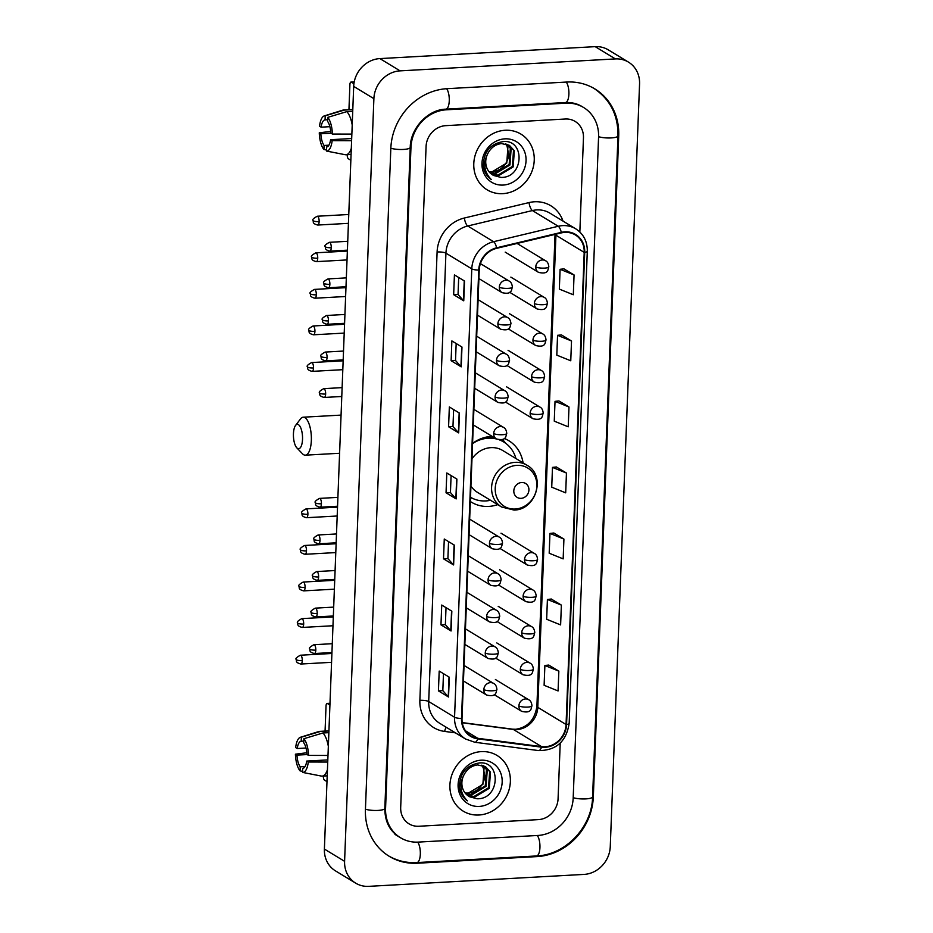 <?xml version="1.0" encoding="UTF-8"?>
<svg xmlns="http://www.w3.org/2000/svg" width="933" height="933" viewBox="0 0 933 933"><rect width="100%" height="100%" fill="white"/><g stroke="black" fill="none" stroke-linecap="round" stroke-linejoin="round"><path stroke-width="1.4" d="M492.169 436.376A35.979 32.387 121.3 0 0 491.399 436.411A35.979 32.387 121.3 0 0 472.576 443.373M470.349 501.499A35.979 32.387 121.3 0 0 471.375 502.152A35.979 32.387 121.3 0 0 488.717 506.409A35.979 32.387 121.3 0 0 497.686 504.636M523.063 462.861A35.979 32.387 121.3 0 0 508.73 440.656A35.979 32.387 121.3 0 0 504.263 438.44M505.231 130.258A32.585 29.331 121.3 0 0 475.27 154.913A32.585 29.331 121.3 0 0 487.096 189.807A32.585 29.331 121.3 0 0 502.794 193.656A32.585 29.331 121.3 0 0 532.755 169.001A32.585 29.331 121.3 0 0 520.929 134.107A32.585 29.331 121.3 0 0 505.231 130.258A32.585 29.331 121.3 0 0 475.27 154.913A32.585 29.331 121.3 0 0 487.096 189.807A32.585 29.331 121.3 0 0 502.794 193.656A32.585 29.331 121.3 0 0 532.755 169.001A32.585 29.331 121.3 0 0 520.929 134.107A32.585 29.331 121.3 0 0 505.231 130.258M481.358 751.613A32.585 29.331 121.3 0 0 451.397 776.268A32.585 29.331 121.3 0 0 463.223 811.162A32.585 29.331 121.3 0 0 478.921 815.01A32.585 29.331 121.3 0 0 508.882 790.356A32.585 29.331 121.3 0 0 497.056 755.462A32.585 29.331 121.3 0 0 481.358 751.613A32.585 29.331 121.3 0 0 451.397 776.268A32.585 29.331 121.3 0 0 463.223 811.162A32.585 29.331 121.3 0 0 478.921 815.01A32.585 29.331 121.3 0 0 508.882 790.356A32.585 29.331 121.3 0 0 497.056 755.462A32.585 29.331 121.3 0 0 481.358 751.613M564.873 232.375A21.727 19.558 -58.7 0 1 575.334 234.941A21.727 19.558 -58.7 0 1 584.21 252.388L566.063 724.509A21.727 19.558 -58.7 0 1 541.618 746.633L477.859 738.318A21.727 19.558 -58.7 0 1 470.885 735.88A21.727 19.558 -58.7 0 1 462.01 718.433L479.235 270.057A21.727 19.558 -58.7 0 1 496.683 248.33L561.363 232.888A21.727 19.558 -58.7 0 1 564.873 232.375M564.885 231.851A22.264 20.048 121.3 0 0 561.293 232.375L496.613 247.805A22.264 20.048 121.3 0 0 478.734 270.08L461.508 718.457A22.264 20.048 121.3 0 0 477.754 738.843L541.513 747.158A22.264 20.048 121.3 0 0 566.576 724.486L584.711 252.353A22.264 20.048 121.3 0 0 564.885 231.851M558.844 671.13L544.884 665.474L544.114 685.288L558.074 690.945L558.844 671.13L548.732 665.066M561.374 605.097L547.414 599.452L546.656 619.255L560.616 624.912L561.374 605.097L551.275 599.044M563.917 539.076L549.957 533.419L549.187 553.222L563.159 558.879L563.917 539.076L553.817 533.011M574.063 274.943L560.103 269.287L559.334 289.102L573.305 294.758L574.063 274.943L563.964 268.879M571.521 340.977L557.561 335.32L556.803 355.135L570.763 360.779L571.521 340.977L561.421 334.912M568.99 407.01L555.03 401.353L554.26 421.156L568.232 426.813L568.99 407.01L558.89 400.945M566.448 473.043L552.488 467.386L551.73 487.189L565.69 492.846L566.448 473.043L556.348 466.978M538.423 819.617A20.363 18.333 121.3 0 0 558.074 798.765L560.208 743.135L558.074 798.765A20.363 18.333 121.3 0 1 538.423 819.617L418.812 826.253L538.423 819.617M579.848 232.002L583.463 137.781A20.363 18.333 121.3 0 0 575.148 121.43A20.363 18.333 121.3 0 0 565.34 119.016L445.729 125.652A20.363 18.333 121.3 0 0 426.078 146.516L400.689 807.488A20.363 18.333 121.3 0 0 409.004 823.839A20.363 18.333 121.3 0 0 418.812 826.253A20.363 18.333 121.3 0 1 409.004 823.839A20.363 18.333 121.3 0 1 400.689 807.488L426.078 146.516A20.363 18.333 121.3 0 1 445.729 125.652L565.34 119.016A20.363 18.333 121.3 0 1 575.148 121.43L575.148 121.43A20.363 18.333 121.3 0 1 583.463 137.781L579.848 232.002M451.071 630.988L440.971 624.853L441.729 605.039L451.829 611.173L451.071 630.988A5.435 1.236 2.2 0 1 450.791 630.766L451.56 611.01M448.54 697.021L438.428 690.886L439.198 671.072L449.298 677.206L448.54 697.021A5.435 1.236 2.2 0 1 448.26 696.799L449.018 677.043M458.686 432.889L448.586 426.754L449.344 406.951L459.444 413.086L458.686 432.889A5.435 1.236 2.2 0 1 458.406 432.679L459.164 412.911M461.217 366.856L451.117 360.721L451.875 340.918L461.975 347.053L461.217 366.856A5.435 1.236 2.2 0 1 460.949 366.646L461.707 346.878M463.759 300.823L453.66 294.688L454.418 274.885L464.517 281.02L463.759 300.823A5.435 1.236 2.2 0 1 463.479 300.613L464.237 280.845M453.613 564.955L443.513 558.82L444.271 539.006L454.371 545.14L453.613 564.955A5.435 1.236 2.2 0 1 453.333 564.733L454.091 544.977M456.144 498.922L446.044 492.787L446.802 472.973L456.902 479.107L456.144 498.922A5.435 1.236 2.2 0 1 455.875 498.7L456.634 478.944M446.044 492.787L450.441 492.542L455.875 498.7M443.513 558.82L447.898 558.575M448.551 541.606L447.898 558.61L453.333 564.733M453.66 294.688L458.045 294.443M458.698 277.486L458.045 294.478L463.479 300.613M451.117 360.721L455.514 360.476L460.949 366.646M448.586 426.754L452.971 426.509M453.625 409.552L452.971 426.544L458.406 432.679M438.428 690.886L442.825 690.642L448.26 696.799M440.971 624.853L445.368 624.609M446.021 607.64L445.368 624.644L450.791 630.766M552.488 467.386L556.453 466.966M555.03 401.353L558.984 400.933M557.561 335.32L561.526 334.9M560.103 269.287L564.057 268.867M549.957 533.419L553.91 533M547.414 599.452L551.38 599.033M544.884 665.474L548.837 665.054M450.441 492.577L451.094 475.585M455.514 360.511L456.167 343.519M442.825 690.677L443.478 673.673M418.206 842.102L537.816 835.467A36.655 33.005 121.3 0 0 573.189 797.925L598.578 136.941A36.655 33.005 121.3 0 0 583.615 107.505A36.655 33.005 121.3 0 0 565.946 103.178L446.336 109.802A36.655 33.005 121.3 0 0 410.963 147.344L385.574 808.328A36.655 33.005 121.3 0 0 400.537 837.764A36.655 33.005 121.3 0 0 418.206 842.102M584.07 874.408A27.15 24.445 121.3 0 0 610.264 846.604L639.56 83.935A27.15 24.445 121.3 0 0 628.48 62.126A27.15 24.445 121.3 0 0 615.395 58.919L400.082 70.861A27.15 24.445 121.3 0 0 373.888 98.665L344.592 861.334A27.15 24.445 121.3 0 0 355.671 883.143A27.15 24.445 121.3 0 0 368.757 886.35L584.07 874.408M628.48 62.126L608.281 49.857A27.15 24.445 121.3 0 0 595.196 46.65L379.883 58.592A27.15 24.445 121.3 0 0 353.689 86.396L324.392 849.065A27.15 24.445 121.3 0 0 335.472 870.874L355.671 883.143M537.011 856.599A58.371 52.563 121.3 0 0 593.33 796.805L618.719 135.833A58.371 52.563 121.3 0 0 594.892 88.938A58.371 52.563 121.3 0 0 566.763 82.046L447.14 88.67A58.371 52.563 121.3 0 0 390.822 148.464L365.433 809.447A58.371 52.563 121.3 0 0 389.259 856.331A58.371 52.563 121.3 0 0 417.389 863.223L537.011 856.599L535.997 855.981M492.053 171.73A16.969 15.278 121.3 0 0 492.262 171.719L488.997 171.672M507.774 144.557L511.132 148.802L509.966 164.978L495.481 173.666L490.105 172.908M507.33 144.37L510.328 148.312L509.161 164.5L494.677 173.176L489.778 172.57M487.702 153.793A16.969 15.278 121.3 0 0 492.671 174.926A16.969 15.278 121.3 0 0 493.755 175.521L500.986 177.422C524.019 178.016 525.291 139.425 503.412 141.571C490.163 143.74 483.469 151.962 483.317 166.226C484.157 171.94 486.793 176.36 491.224 179.474C484.04 171.94 482.862 163.38 487.702 153.793C490.781 147.741 495.4 144.335 501.557 143.577L509.453 145.408L514.34 150.749L513.173 166.925L498.689 175.614L491.516 174.133M509.045 145.175L513.535 150.26L512.369 166.447L497.884 175.124L491.155 173.853M493.755 175.521L492.659 174.914M505.954 143.939L507.925 146.854L506.759 163.03L492.274 171.719A16.969 15.278 121.3 0 0 508.637 154.528L507.12 146.364L505.476 143.834M504.893 138.842A23.757 21.389 121.3 0 0 481.976 163.182A23.757 21.389 121.3 0 0 503.12 185.072A23.757 21.389 121.3 0 0 526.049 160.733A23.757 21.389 121.3 0 0 504.893 138.842M353.91 83.76L351.286 82.162A3.394 1.26 -93.2 0 0 350.971 82.069A3.394 1.26 -93.2 0 0 349.898 84.693L348.942 109.721M347.216 154.691L347.216 154.691A3.394 1.26 -93.2 0 0 348.347 158.762L350.843 160.278M329.874 126.678L321.08 127.168A13.575 5.027 86.8 0 1 325.069 119.891L327.658 119.739M352.732 111.295L346.819 111.622L327.751 117.36L327.588 121.418A13.575 5.027 86.8 0 1 330.853 133.104L332.405 134.049L351.858 134.095M346.819 111.622A22.404 8.292 86.8 0 1 352.207 124.952M351.309 148.37A22.404 8.292 86.8 0 1 345.968 154.761A22.404 8.292 86.8 0 1 345.187 154.703A22.404 8.292 86.8 0 1 345.163 154.703L326.457 151.053L326.608 146.994A13.575 5.027 86.8 0 0 330.597 139.705L332.16 140.65L351.601 140.696M327.751 117.36A17.645 6.531 86.8 0 1 332.405 134.049M332.16 140.65A17.645 6.531 86.8 0 1 326.457 151.053M328.906 145.186L324.089 145.455L323.926 149.525L326.492 150.026M323.926 149.525A17.645 6.531 86.8 0 1 319.273 132.824L320.824 133.769L331.017 133.209M330.714 131.39L319.273 132.824M324.089 145.455A13.575 5.027 86.8 0 1 320.824 133.769M321.08 127.168L319.529 126.223A17.645 6.531 86.8 0 1 324.264 115.925L342.726 110.164A22.404 8.292 86.8 0 1 343.484 110.024A22.404 8.292 86.8 0 1 344.289 110.082L325.22 115.82L325.069 119.891M352.791 109.616L344.289 110.082M324.264 115.925A17.645 6.531 86.8 0 1 325.22 115.82M351.683 138.539L330.597 139.705M293.44 433.775A12.222 4.525 -93.2 0 0 296.799 447.817A12.222 4.525 -93.2 0 0 302.525 439.291A12.222 4.525 -93.2 0 0 300.391 427.081A12.222 4.525 -93.2 0 0 295.563 425.448A12.222 4.525 -93.2 0 0 293.44 433.775M295.563 425.448L300.508 418.929A19.01 7.032 86.8 0 1 303.225 417.203A19.01 7.032 86.8 0 1 311.342 440.481A19.01 7.032 86.8 0 1 305.324 455.164A19.01 7.032 86.8 0 1 302.444 453.741L296.799 447.817M521.057 498.35A8.14 7.336 121.3 0 0 528.918 490.012A8.14 7.336 121.3 0 0 521.675 482.501A8.14 7.336 121.3 0 0 513.815 490.851A8.14 7.336 121.3 0 0 521.057 498.35M470.943 486.035A24.433 21.995 121.3 0 0 477.369 492.297L501.569 506.992A24.433 21.995 121.3 0 1 492.706 480.822A24.433 21.995 121.3 0 1 515.168 462.336A24.433 21.995 121.3 0 1 526.947 465.229L502.747 450.522A24.433 21.995 121.3 0 0 490.968 447.642A24.433 21.995 121.3 0 0 471.981 458.849M470.512 497.254A32.247 29.028 121.3 0 0 485.825 500.928A32.247 29.028 121.3 0 0 490.525 500.286M515.902 458.511A32.247 29.028 121.3 0 0 503.762 442.009A32.247 29.028 121.3 0 0 499.575 439.956M496.426 438.965A32.247 29.028 121.3 0 0 488.227 438.207A32.247 29.028 121.3 0 0 472.576 443.595M503.762 442.009L502.759 441.402A32.247 29.028 121.3 0 0 500.053 439.968M495.411 438.347A32.247 29.028 121.3 0 0 487.224 437.589A32.247 29.028 121.3 0 0 481.79 438.405M491.003 437.635L491.05 436.434M501.359 439.816L502.222 440.749A32.55 29.296 121.3 0 1 504.426 442.429M502.56 439.455A35.302 31.78 -58.7 0 1 502.829 439.781L505.768 443.35M329.92 705.033L327.413 703.517A3.394 1.26 -93.2 0 0 327.098 703.435A3.394 1.26 -93.2 0 0 326.025 706.059L325.069 731.087M323.343 776.046L323.343 776.046A3.394 1.26 -93.2 0 0 324.474 780.116L326.982 781.632M306.012 748.033L297.207 748.523A13.575 5.027 86.8 0 1 301.196 741.245L303.785 741.094M328.859 732.65L322.946 732.976L303.878 738.714L303.726 742.773A13.575 5.027 86.8 0 1 306.98 754.47L308.543 755.403L327.984 755.45M322.946 732.976A22.404 8.292 86.8 0 1 328.334 746.307M327.436 769.725A22.404 8.292 86.8 0 1 322.095 776.116A22.404 8.292 86.8 0 1 321.325 776.058A22.404 8.292 86.8 0 1 321.29 776.058L302.584 772.407L302.735 768.349A13.575 5.027 86.8 0 0 306.735 761.071L308.287 762.016L327.728 762.051M303.878 738.714A17.645 6.531 86.8 0 1 308.543 755.403M308.287 762.016A17.645 6.531 86.8 0 1 302.584 772.407M305.044 766.553L300.216 766.821L300.064 770.88L302.619 771.381M300.064 770.88A17.645 6.531 86.8 0 1 295.399 754.191L296.951 755.124L307.144 754.564M306.852 752.756L295.399 754.191M300.216 766.821A13.575 5.027 86.8 0 1 296.951 755.124M297.207 748.523L295.656 747.578A17.645 6.531 86.8 0 1 300.391 737.28L318.853 731.519A22.404 8.292 86.8 0 1 319.611 731.379A22.404 8.292 86.8 0 1 320.416 731.449L301.359 737.187L301.196 741.245M328.917 730.971L320.416 731.449M300.391 737.28A17.645 6.531 86.8 0 1 301.359 737.187M327.81 759.905L306.735 761.071M468.179 793.085A16.969 15.278 121.3 0 0 468.401 793.073L465.124 793.027M483.9 765.911L487.259 770.157L486.093 786.344L471.608 795.021L466.232 794.275M483.469 765.736L486.455 769.667L485.288 785.854L470.803 794.543L465.905 793.925M463.841 775.148A16.969 15.278 121.3 0 0 468.809 796.281A16.969 15.278 121.3 0 0 469.894 796.875L477.113 798.776C500.146 799.371 501.418 760.78 479.539 762.926C466.29 765.107 459.596 773.329 459.444 787.592C460.284 793.295 462.92 797.715 467.351 800.841C460.167 793.295 458.989 784.735 463.841 775.148C466.908 769.095 471.527 765.69 477.684 764.932L485.58 766.763L490.466 772.104L489.3 788.292L474.815 796.969L467.643 795.499M485.172 766.529L489.662 771.614L488.495 787.802L474.011 796.49L467.281 795.208M469.894 796.875L468.786 796.269M482.081 765.305L484.052 768.209L482.886 784.396L468.401 793.073A16.969 15.278 121.3 0 0 484.763 775.883L483.247 767.719L481.603 765.188M481.031 760.208A23.757 21.389 121.3 0 0 458.103 784.536A23.757 21.389 121.3 0 0 479.247 806.427A23.757 21.389 121.3 0 0 502.176 782.087A23.757 21.389 121.3 0 0 481.031 760.208M541.618 746.633L513.348 729.454A21.727 19.558 121.3 0 0 516.824 729.583A21.727 19.558 121.3 0 0 537.781 707.331L555.928 235.209A21.727 19.558 121.3 0 0 555.94 234.183M462.29 722.795L513.348 729.454A12.222 4.945 -82.6 0 0 512.509 729.151L515.692 729.268C527.763 727.437 534.831 719.763 536.907 706.234A12.222 2.799 2.2 0 0 537.781 707.331L566.063 724.509M584.21 252.388L555.928 235.209A12.222 2.799 2.2 0 1 555.088 234.381M455.386 732.825L444.644 731.425A33.938 30.556 -58.7 0 1 419.873 700.345L437.099 251.968A6.788 1.551 2.2 0 1 445.927 253.158L471.783 268.867A27.15 24.445 -58.7 0 1 493.592 241.694L558.261 226.264A27.15 24.445 -58.7 0 1 562.646 225.623A27.15 24.445 -58.7 0 1 575.731 228.83L549.875 213.121A27.15 24.445 121.3 0 0 536.79 209.913A27.15 24.445 121.3 0 0 532.405 210.555L467.736 225.996A27.15 24.445 121.3 0 0 445.927 253.158L428.702 701.534A27.15 24.445 121.3 0 0 439.781 723.343L465.637 739.053A27.15 24.445 -58.7 0 1 454.558 717.244L471.783 268.867A6.788 1.551 2.2 0 0 478.734 270.08M561.293 232.375A6.788 2.204 76.6 0 0 558.261 226.264L532.405 210.555A6.788 2.204 -103.4 0 1 529.034 202.578A33.938 30.556 -58.7 0 1 563.019 221.109M461.508 718.457A6.788 1.551 -177.8 0 1 454.558 717.244L428.702 701.534A6.788 1.551 2.2 0 0 419.873 700.345M477.754 738.843A6.788 2.741 97.4 0 1 474.827 742.26L538.586 750.575C556.15 750.575 566.343 741.502 569.165 723.367L587.3 251.245A6.788 1.551 -177.8 0 1 584.711 252.353M437.099 251.968A33.938 30.556 -58.7 0 1 464.366 218.019A6.788 2.204 -103.4 0 0 467.736 225.996L493.592 241.694A6.788 2.204 76.6 0 1 496.613 247.805M541.513 747.158A6.788 2.741 97.4 0 1 538.586 750.575M566.576 724.486A6.788 1.551 2.2 0 0 569.165 723.367M464.366 218.019L529.034 202.578M446.277 727.285A6.788 2.741 -82.6 0 0 444.644 731.425M477.859 738.318L465.497 730.807M593.376 88.017C610.007 98.98 618.217 114.934 617.984 135.88L592.595 796.864A10.858 2.484 -177.8 0 1 585.784 798.893A10.858 2.484 -177.8 0 1 573.2 797.668M592.595 796.864C592.117 826.93 565.655 855.025 536.498 855.958A10.858 4.024 -93.2 0 0 539.939 847.561A10.858 4.024 -93.2 0 0 537.303 835.49M536.498 855.958L416.876 862.582A10.858 4.024 -93.2 0 0 420.316 854.196A10.858 4.024 -93.2 0 0 417.681 842.126M365.433 809.179A10.858 2.484 2.2 0 0 378.028 810.415A10.858 2.484 2.2 0 0 384.839 808.375L410.228 147.402C410.357 128.078 428.282 109.418 445.822 109.161L565.445 102.537C571.602 102.245 577.154 103.586 582.099 106.584M390.834 148.207A10.858 2.484 2.2 0 0 403.418 149.443A10.858 2.484 2.2 0 0 410.228 147.402M446.627 88.705A10.858 4.024 86.8 0 1 449.263 100.776A10.858 4.024 86.8 0 1 445.822 109.161M566.249 82.069A10.858 4.024 86.8 0 1 568.885 94.14A10.858 4.024 86.8 0 1 565.445 102.537M617.984 135.88A10.858 2.484 -177.8 0 1 611.173 137.921A10.858 2.484 -177.8 0 1 598.589 136.685M324.392 849.065L344.592 861.334M353.689 86.396L373.888 98.665M379.883 58.592L400.082 70.861M595.196 46.65L615.395 58.919M592.618 796.374L593.33 796.805M416.375 862.617L417.389 863.223M618.008 135.39L618.719 135.833M384.863 807.885L385.574 808.328M410.252 146.913L410.963 147.344M445.333 109.196L446.336 109.802M564.943 102.56L565.946 103.178M354.202 81.999L351.286 82.162M515.203 509.033A22.45 20.211 121.3 0 0 536.872 486.046A22.45 20.211 121.3 0 0 516.882 465.357A22.45 20.211 121.3 0 0 495.225 488.344A22.45 20.211 121.3 0 0 515.203 509.033M517.08 243.455L545.583 260.774A6.788 6.111 121.3 0 0 542.318 259.969A6.788 6.111 121.3 0 0 535.764 266.92A6.788 1.551 2.2 0 0 544.58 268.109A6.788 1.551 -177.8 0 0 548.837 266.838C547.729 269.066 549.071 274.815 538.539 272.378A6.788 6.111 121.3 0 1 535.764 266.92M319.133 221.646A4.408 1.633 -93.2 0 0 317.255 216.234C313.43 218.357 312.042 219.768 313.091 220.48A4.408 1.015 -177.8 0 0 313.406 220.876A4.408 1.015 2.2 0 0 319.133 221.646A4.408 1.633 -93.2 0 1 317.745 225.051L348.429 223.349M510.852 277.113L544.184 297.359A6.788 6.111 121.3 0 0 540.907 296.554A6.788 6.111 121.3 0 0 534.364 303.505A6.788 1.551 2.2 0 0 543.181 304.694A6.788 1.551 -177.8 0 0 547.438 303.423C546.318 305.651 547.659 311.4 537.128 308.963A6.788 6.111 121.3 0 1 534.364 303.505M317.733 258.219A4.408 1.633 -93.2 0 0 315.844 252.82C312.03 254.931 310.642 256.342 311.68 257.053A4.408 1.015 -177.8 0 0 311.995 257.45A4.408 1.015 2.2 0 0 317.733 258.219A4.408 1.633 -93.2 0 1 316.334 261.637L347.018 259.934M509.441 313.686L542.773 333.932A6.788 6.111 121.3 0 0 539.507 333.139A6.788 6.111 121.3 0 0 532.953 340.09A6.788 1.551 2.2 0 0 541.77 341.268A6.788 1.551 -177.8 0 0 546.027 339.997C544.919 342.236 546.26 347.974 535.729 345.537A6.788 6.111 121.3 0 1 532.953 340.09M316.322 294.805A4.408 1.633 -93.2 0 0 314.444 289.405C310.619 291.516 309.231 292.927 310.281 293.638A4.408 1.015 -177.8 0 0 310.596 294.035A4.408 1.015 2.2 0 0 316.322 294.805A4.408 1.633 -93.2 0 1 314.934 298.21L345.618 296.507M508.042 350.272L541.373 370.518A6.788 6.111 121.3 0 0 538.096 369.713A6.788 6.111 121.3 0 0 531.553 376.664A6.788 1.551 2.2 0 0 540.37 377.853A6.788 1.551 -177.8 0 0 544.627 376.582C543.507 378.81 544.849 384.559 534.317 382.122A6.788 6.111 121.3 0 1 531.553 376.664M314.922 331.39A4.408 1.633 -93.2 0 0 313.033 325.99C309.22 328.101 307.832 329.512 308.87 330.224A4.408 1.015 -177.8 0 0 309.185 330.62A4.408 1.015 2.2 0 0 314.922 331.39A4.408 1.633 -93.2 0 1 313.523 334.795L344.207 333.093M506.631 386.857L539.962 407.103A6.788 6.111 121.3 0 0 536.697 406.298A6.788 6.111 121.3 0 0 530.142 413.249A6.788 1.551 2.2 0 0 538.959 414.439A6.788 1.551 -177.8 0 0 543.216 413.167C542.108 415.395 543.449 421.145 532.918 418.707A6.788 6.111 121.3 0 1 530.142 413.249M313.511 367.964A4.408 1.633 -93.2 0 0 311.634 362.564C307.808 364.675 306.421 366.086 307.47 366.797A4.408 1.015 -177.8 0 0 307.785 367.194A4.408 1.015 2.2 0 0 313.511 367.964A4.408 1.633 -93.2 0 1 312.123 371.381L342.808 369.678M501.009 533.186L534.341 553.421A6.788 6.111 121.3 0 0 531.075 552.628A6.788 6.111 121.3 0 0 524.521 559.578A6.788 1.551 2.2 0 0 533.338 560.756A6.788 1.551 -177.8 0 0 537.595 559.485C536.487 561.724 537.828 567.462 527.297 565.025A6.788 6.111 121.3 0 1 524.521 559.578M307.89 514.293A4.408 1.633 -93.2 0 0 306.012 508.893C302.187 511.004 300.799 512.415 301.849 513.127A4.408 1.015 -177.8 0 0 302.164 513.523A4.408 1.015 2.2 0 0 307.89 514.293A4.408 1.633 -93.2 0 1 306.502 517.698L337.186 516.007M499.61 569.76L532.941 590.006A6.788 6.111 121.3 0 0 529.664 589.201A6.788 6.111 121.3 0 0 523.121 596.164A6.788 1.551 2.2 0 0 531.938 597.342A6.788 1.551 -177.8 0 0 536.195 596.07C535.076 598.31 536.417 604.048 525.885 601.61A6.788 6.111 121.3 0 1 523.121 596.164M306.49 550.878A4.408 1.633 -93.2 0 0 304.601 545.478C300.788 547.589 299.4 549.001 300.438 549.712A4.408 1.015 -177.8 0 0 300.753 550.108A4.408 1.015 2.2 0 0 306.49 550.878A4.408 1.633 -93.2 0 1 305.091 554.284L335.775 552.581M498.199 606.345L531.53 626.591A6.788 6.111 121.3 0 0 528.265 625.786A6.788 6.111 121.3 0 0 521.71 632.737A6.788 1.551 2.2 0 0 530.527 633.927A6.788 1.551 -177.8 0 0 534.784 632.656C533.676 634.883 535.017 640.633 524.486 638.195A6.788 6.111 121.3 0 1 521.71 632.737M305.079 587.463A4.408 1.633 -93.2 0 0 303.202 582.052C299.376 584.163 297.989 585.574 299.038 586.297A4.408 1.015 -177.8 0 0 299.353 586.682A4.408 1.015 2.2 0 0 305.079 587.463A4.408 1.633 -93.2 0 1 303.691 590.869L334.376 589.166M496.799 642.93L530.131 663.176A6.788 6.111 121.3 0 0 526.853 662.372A6.788 6.111 121.3 0 0 520.311 669.323A6.788 1.551 2.2 0 0 529.128 670.5A6.788 1.551 -177.8 0 0 533.384 669.229C532.265 671.468 533.606 677.206 523.075 674.769A6.788 6.111 121.3 0 1 520.311 669.323M303.68 624.037A4.408 1.633 -93.2 0 0 301.791 618.637C297.977 620.748 296.589 622.159 297.627 622.871A4.408 1.015 -177.8 0 0 297.942 623.267A4.408 1.015 2.2 0 0 303.68 624.037A4.408 1.633 -93.2 0 1 302.28 627.442L332.964 625.751M495.388 679.504L528.719 699.75A6.788 6.111 121.3 0 0 525.454 698.945A6.788 6.111 121.3 0 0 518.9 705.908A6.788 1.551 2.2 0 0 527.716 707.086A6.788 1.551 -177.8 0 0 531.973 705.815C530.865 708.054 532.207 713.792 521.675 711.354A6.788 6.111 121.3 0 1 518.9 705.908M302.269 660.622A4.408 1.633 -93.2 0 0 300.391 655.223C296.566 657.333 295.178 658.745 296.228 659.456A4.408 1.015 -177.8 0 0 296.542 659.853A4.408 1.015 2.2 0 0 302.269 660.622A4.408 1.633 -93.2 0 1 300.881 664.028L331.565 662.325M331.262 247.723A4.408 1.633 -93.2 0 0 329.372 242.323C325.559 244.434 324.171 245.846 325.209 246.557A4.408 1.015 -177.8 0 0 325.524 246.953A4.408 1.015 2.2 0 0 331.262 247.723A4.408 1.633 -93.2 0 1 329.862 251.129L347.391 250.161M480.425 263.619L509.126 281.043A6.788 6.111 121.3 0 0 505.849 280.25A6.788 6.111 121.3 0 0 499.307 287.201A6.788 1.551 2.2 0 0 508.123 288.379A6.788 1.551 -177.8 0 0 512.38 287.107C511.261 289.347 512.602 295.085 502.071 292.647A6.788 6.111 121.3 0 1 499.307 287.201M329.862 284.308A4.408 1.633 -93.2 0 0 327.973 278.909C324.148 281.02 322.76 282.431 323.809 283.142A4.408 1.015 -177.8 0 0 324.124 283.539A4.408 1.015 2.2 0 0 329.862 284.308A4.408 1.633 -93.2 0 1 328.463 287.714L345.991 286.746M478.104 299.645L507.715 317.628A6.788 6.111 121.3 0 0 504.45 316.823A6.788 6.111 121.3 0 0 497.895 323.774A6.788 1.551 2.2 0 0 506.712 324.964A6.788 1.551 -177.8 0 0 510.969 323.693C509.861 325.92 511.202 331.67 500.671 329.232A6.788 6.111 121.3 0 1 497.895 323.774M328.451 320.894A4.408 1.633 -93.2 0 0 326.562 315.482C322.748 317.593 321.36 319.004 322.398 319.716A4.408 1.015 -177.8 0 0 322.713 320.112A4.408 1.015 2.2 0 0 328.451 320.894A4.408 1.633 -93.2 0 1 327.051 324.299L344.58 323.319M476.693 336.218L506.316 354.213A6.788 6.111 121.3 0 0 503.039 353.409A6.788 6.111 121.3 0 0 496.496 360.36A6.788 1.551 2.2 0 0 505.313 361.549A6.788 1.551 -177.8 0 0 509.57 360.278C508.45 362.505 509.791 368.255 499.26 365.818A6.788 6.111 121.3 0 1 496.496 360.36M327.051 357.467A4.408 1.633 -93.2 0 0 325.162 352.068C321.337 354.178 319.949 355.59 320.999 356.301A4.408 1.015 -177.8 0 0 321.314 356.698A4.408 1.015 2.2 0 0 327.051 357.467A4.408 1.633 -93.2 0 1 325.652 360.873L343.181 359.905M475.294 372.803L504.905 390.787A6.788 6.111 121.3 0 0 501.639 389.994A6.788 6.111 121.3 0 0 495.085 396.945A6.788 1.551 2.2 0 0 503.902 398.123A6.788 1.551 -177.8 0 0 508.158 396.852C507.051 399.091 508.392 404.829 497.86 402.391A6.788 6.111 121.3 0 1 495.085 396.945M325.64 394.053A4.408 1.633 -93.2 0 0 323.751 388.653C319.937 390.764 318.55 392.175 319.587 392.886A4.408 1.015 -177.8 0 0 319.902 393.283A4.408 1.015 2.2 0 0 325.64 394.053A4.408 1.633 -93.2 0 1 324.241 397.458L341.77 396.49M473.882 409.389L503.505 427.372A6.788 6.111 121.3 0 0 500.228 426.568A6.788 6.111 121.3 0 0 493.685 433.53A6.788 1.551 2.2 0 0 502.502 434.708A6.788 1.551 -177.8 0 0 506.759 433.437C505.639 435.664 506.981 441.414 496.449 438.976A6.788 6.111 121.3 0 1 493.685 433.53M321.43 503.797A4.408 1.633 -93.2 0 0 319.541 498.397C315.716 500.508 314.328 501.919 315.377 502.63A4.408 1.015 -177.8 0 0 315.692 503.027A4.408 1.015 2.2 0 0 321.43 503.797A4.408 1.633 -93.2 0 1 320.031 507.202L337.559 506.234M469.672 519.133L499.283 537.116A6.788 6.111 121.3 0 0 496.018 536.312A6.788 6.111 121.3 0 0 489.463 543.274A6.788 1.551 2.2 0 0 498.28 544.452A6.788 1.551 -177.8 0 0 502.537 543.181C501.429 545.42 502.77 551.158 492.239 548.721A6.788 6.111 121.3 0 1 489.463 543.274M320.019 540.382A4.408 1.633 -93.2 0 0 318.13 534.971C314.316 537.081 312.928 538.504 313.966 539.216A4.408 1.015 -177.8 0 0 314.281 539.612A4.408 1.015 2.2 0 0 320.019 540.382A4.408 1.633 -93.2 0 1 318.62 543.787L336.148 542.819M468.261 555.706L497.884 573.702A6.788 6.111 121.3 0 0 494.607 572.897A6.788 6.111 121.3 0 0 488.064 579.848A6.788 1.551 2.2 0 0 496.881 581.037A6.788 1.551 -177.8 0 0 501.138 579.766C500.018 581.994 501.359 587.743 490.828 585.306A6.788 6.111 121.3 0 1 488.064 579.848M318.62 576.956A4.408 1.633 -93.2 0 0 316.73 571.556C312.905 573.667 311.517 575.078 312.567 575.789A4.408 1.015 -177.8 0 0 312.882 576.186A4.408 1.015 2.2 0 0 318.62 576.956A4.408 1.633 -93.2 0 1 317.22 580.373L334.749 579.393M466.862 592.292L496.473 610.287A6.788 6.111 121.3 0 0 493.207 609.482A6.788 6.111 121.3 0 0 486.653 616.433A6.788 1.551 2.2 0 0 495.47 617.611A6.788 1.551 -177.8 0 0 499.726 616.34C498.619 618.579 499.96 624.317 489.428 621.879A6.788 6.111 121.3 0 1 486.653 616.433M317.208 613.541A4.408 1.633 -93.2 0 0 315.319 608.141C311.505 610.252 310.118 611.663 311.156 612.375A4.408 1.015 -177.8 0 0 311.47 612.771A4.408 1.015 2.2 0 0 317.208 613.541A4.408 1.633 -93.2 0 1 315.809 616.946L333.338 615.978M465.45 628.877L495.073 646.861A6.788 6.111 121.3 0 0 491.796 646.056A6.788 6.111 121.3 0 0 485.253 653.018A6.788 1.551 2.2 0 0 494.07 654.196A6.788 1.551 -177.8 0 0 498.327 652.925C497.207 655.164 498.549 660.902 488.017 658.465A6.788 6.111 121.3 0 1 485.253 653.018M315.809 650.126A4.408 1.633 -93.2 0 0 313.92 644.715C310.094 646.826 308.706 648.248 309.756 648.96A4.408 1.015 -177.8 0 0 310.071 649.356A4.408 1.015 2.2 0 0 315.809 650.126A4.408 1.633 -93.2 0 1 314.409 653.532L331.938 652.564M464.051 665.451L493.662 683.446A6.788 6.111 121.3 0 0 490.396 682.641A6.788 6.111 121.3 0 0 483.842 689.592A6.788 1.551 2.2 0 0 492.659 690.782A6.788 1.551 -177.8 0 0 496.916 689.51C495.808 691.738 497.149 697.487 486.618 695.05A6.788 6.111 121.3 0 1 483.842 689.592M329.979 703.377L327.413 703.517M465.637 739.053L474.827 742.26M587.3 251.245C587.393 241.425 583.533 233.95 575.731 228.83M462.255 722.597L512.509 729.151M536.907 706.234L555.042 234.393M387.743 855.409C396.63 860.727 406.333 863.118 416.876 862.582M399.021 836.843C389.574 830.848 384.839 821.355 384.839 808.375M394.986 834.394L400.537 837.764M350.971 82.069L354.225 81.894M345.968 154.761L351.065 154.47M343.192 154.318L345.187 154.703M343.484 110.024L352.802 109.511M339.589 453.263L305.324 455.164M526.947 465.229C546.353 475.503 536.23 510.118 513.978 510.059L501.569 506.992M341.058 415.103L303.225 417.203M472.401 498.28L470.489 497.872M545.583 260.774C547.414 261.613 548.499 263.642 548.837 266.838M505.208 252.132L538.539 272.378M317.255 216.234L348.767 214.497M317.745 225.051C311.692 223.512 313.733 221.564 313.091 220.48M544.184 297.359C546.003 298.198 547.088 300.216 547.438 303.423M509.675 292.274L537.128 308.963M315.844 252.82L347.356 251.07M316.334 261.637C310.281 260.085 312.322 258.149 311.68 257.053M542.773 333.932C544.604 334.784 545.688 336.801 546.027 339.997M508.263 328.859L535.729 345.537M314.444 289.405L345.956 287.656M314.934 298.21C308.881 296.671 310.922 294.723 310.281 293.638M541.373 370.518C543.193 371.357 544.277 373.387 544.627 376.582M506.864 365.444L534.317 382.122M313.033 325.99L344.545 324.241M313.523 334.795C307.47 333.256 309.511 331.308 308.87 330.224M539.962 407.103C541.793 407.943 542.878 409.96 543.216 413.167M505.453 402.018L532.918 418.707M311.634 362.564L343.146 360.814M312.123 371.381C306.071 369.83 308.112 367.894 307.47 366.797M534.341 553.421C536.172 554.272 537.256 556.29 537.595 559.485M499.831 548.347L527.297 565.025M306.012 508.893L337.524 507.144M306.502 517.698C300.449 516.159 302.49 514.211 301.849 513.127M532.941 590.006C534.761 590.846 535.845 592.875 536.195 596.07M498.432 584.933L525.885 601.61M304.601 545.478L336.113 543.729M305.091 554.284C299.038 552.744 301.079 550.797 300.438 549.712M531.53 626.591C533.361 627.431 534.446 629.448 534.784 632.656M497.021 621.518L524.486 638.195M303.202 582.052L334.714 580.303M303.691 590.869C297.639 589.329 299.68 587.382 299.038 586.297M530.131 663.176C531.95 664.016 533.035 666.034 533.384 669.229M495.621 658.092L523.075 674.769M301.791 618.637L333.303 616.888M302.28 627.442C296.228 625.903 298.268 623.955 297.627 622.871M528.719 699.75C530.55 700.59 531.635 702.619 531.973 705.815M494.21 694.677L521.675 711.354M300.391 655.223L331.903 653.473M300.881 664.028C294.828 662.488 296.869 660.541 296.228 659.456M509.126 281.043C510.946 281.894 512.03 283.912 512.38 287.107M329.372 242.323L347.729 241.309M329.862 251.129C323.809 249.589 325.85 247.642 325.209 246.557M478.909 278.582L502.071 292.647M507.715 317.628C509.546 318.468 510.631 320.497 510.969 323.693M327.973 278.909L346.33 277.882M328.463 287.714C322.41 286.174 324.451 284.227 323.809 283.142M477.509 315.167L500.671 329.232M506.316 354.213C508.135 355.053 509.22 357.071 509.57 360.278M326.562 315.482L344.918 314.468M327.051 324.299C320.999 322.748 323.04 320.812 322.398 319.716M476.098 351.741L499.26 365.818M504.905 390.787C506.736 391.638 507.82 393.656 508.158 396.852M325.162 352.068L343.519 351.053M325.652 360.873C319.599 359.333 321.64 357.386 320.999 356.301M474.699 388.326L497.86 402.391M503.505 427.372C505.324 428.212 506.409 430.241 506.759 433.437M323.751 388.653L342.108 387.627M324.241 397.458C318.188 395.919 320.229 393.971 319.587 392.886M473.288 424.912L496.449 438.976M499.283 537.116C501.114 537.956 502.199 539.985 502.537 543.181M319.541 498.397L337.898 497.371M320.031 507.202C313.978 505.663 316.019 503.715 315.377 502.63M469.077 534.656L492.239 548.721M497.884 573.702C499.703 574.541 500.788 576.559 501.138 579.766M318.13 534.971L336.486 533.956M318.62 543.787C312.567 542.248 314.608 540.3 313.966 539.216M467.666 571.229L490.828 585.306M496.473 610.287C498.304 611.127 499.388 613.144 499.726 616.34M316.73 571.556L335.087 570.541M317.22 580.373C311.167 578.822 313.208 576.886 312.567 575.789M466.267 607.815L489.428 621.879M495.073 646.861C496.892 647.7 497.977 649.73 498.327 652.925M315.319 608.141L333.676 607.115M315.809 616.946C309.756 615.407 311.797 613.459 311.156 612.375M464.856 644.4L488.017 658.465M493.662 683.446C495.493 684.286 496.578 686.303 496.916 689.51M313.92 644.715L332.276 643.7M314.409 653.532C308.356 651.992 310.397 650.044 309.756 648.96M463.456 680.973L486.618 695.05M327.098 703.435L329.99 703.272M322.095 776.116L327.203 775.836M319.319 775.673L321.325 776.058M319.611 731.379L328.929 730.866"/></g></svg>
